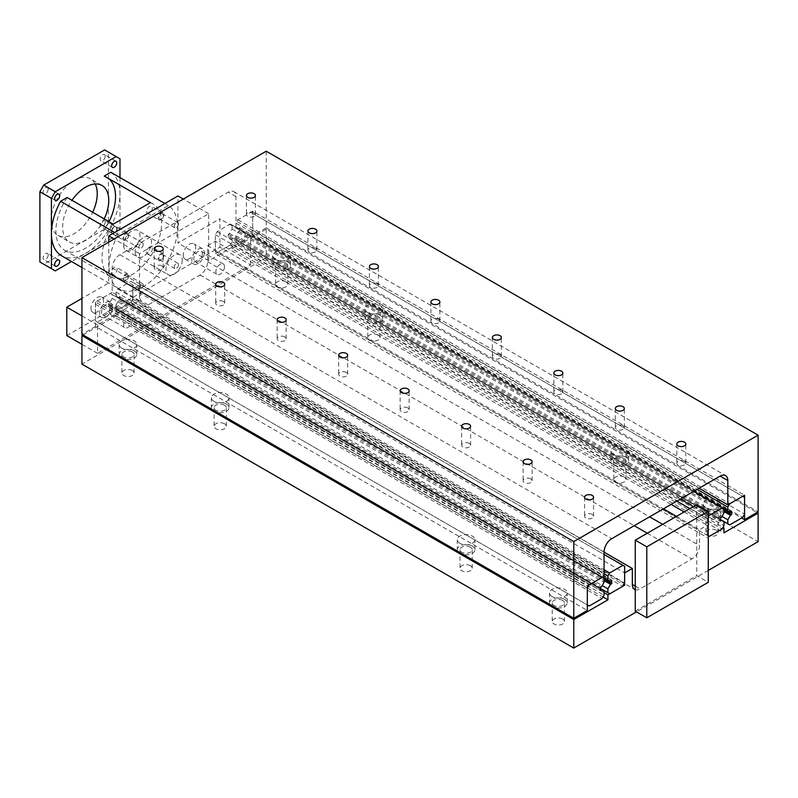 <?xml version="1.0" encoding="UTF-8"?>
<svg xmlns="http://www.w3.org/2000/svg" width="798" height="798" viewBox="0 0 798 798"><rect width="100%" height="100%" fill="white"/><g stroke="black" fill="none" stroke-linecap="round" stroke-linejoin="round"><path stroke-width="0.6" stroke-dasharray="3.99 2.99" d="M285.993 263.22A6.105 3.531 0 0 0 279.34 262.452A6.105 3.531 0 0 0 275.569 265.714A6.105 3.531 0 0 0 277.355 268.208A6.105 3.531 0 0 0 284.018 268.966A6.105 3.531 0 0 0 287.789 265.714A6.105 3.531 0 0 0 285.993 263.22M285.993 281.784A6.105 3.531 0 0 0 279.34 281.016A6.105 3.531 0 0 0 275.569 284.278A6.105 3.531 0 0 0 277.355 286.771A6.105 3.531 0 0 0 284.018 287.539A6.105 3.531 0 0 0 287.789 284.278A6.105 3.531 0 0 0 285.993 281.784M275.44 259.34A8.828 5.097 180 0 1 272.856 255.739A8.828 5.097 180 0 1 278.303 251.031A8.828 5.097 180 0 1 287.918 252.138A8.828 5.097 180 0 1 290.502 255.739A8.828 5.097 180 0 1 285.056 260.447A8.828 5.097 180 0 1 275.44 259.34M287.918 262.113A8.828 5.097 0 0 0 278.303 261.006A8.828 5.097 0 0 0 272.856 265.714A8.828 5.097 0 0 0 275.44 269.315A8.828 5.097 0 0 0 285.056 270.422A8.828 5.097 0 0 0 290.502 265.714A8.828 5.097 0 0 0 287.918 262.113M562.66 600.435A6.105 3.531 0 0 0 556.006 599.667A6.105 3.531 0 0 0 552.236 602.929A6.105 3.531 0 0 0 554.031 605.423A6.105 3.531 0 0 0 560.685 606.181A6.105 3.531 0 0 0 564.455 602.929A6.105 3.531 0 0 0 562.66 600.435M562.66 618.999A6.105 3.531 0 0 0 556.006 618.231A6.105 3.531 0 0 0 552.236 621.492A6.105 3.531 0 0 0 554.031 623.986A6.105 3.531 0 0 0 560.685 624.744A6.105 3.531 0 0 0 564.455 621.492A6.105 3.531 0 0 0 562.66 618.999M552.106 596.555A8.828 5.097 180 0 1 549.523 592.954A8.828 5.097 180 0 1 554.969 588.246A8.828 5.097 180 0 1 564.585 589.353A8.828 5.097 180 0 1 567.169 592.954A8.828 5.097 180 0 1 561.722 597.662A8.828 5.097 180 0 1 552.106 596.555M564.585 599.328A8.828 5.097 0 0 0 554.969 598.221A8.828 5.097 0 0 0 549.523 602.929A8.828 5.097 0 0 0 552.106 606.53A8.828 5.097 0 0 0 561.722 607.637A8.828 5.097 0 0 0 567.169 602.929A8.828 5.097 0 0 0 564.585 599.328M132.288 351.958A6.105 3.531 0 0 0 125.635 351.19A6.105 3.531 0 0 0 121.865 354.452A6.105 3.531 0 0 0 123.65 356.945A6.105 3.531 0 0 0 130.313 357.713A6.105 3.531 0 0 0 134.084 354.452A6.105 3.531 0 0 0 132.288 351.958M132.288 370.521A6.105 3.531 0 0 0 125.635 369.763A6.105 3.531 0 0 0 121.865 373.015A6.105 3.531 0 0 0 123.65 375.509A6.105 3.531 0 0 0 130.313 376.277A6.105 3.531 0 0 0 134.084 373.015A6.105 3.531 0 0 0 132.288 370.521M121.735 348.078A8.828 5.097 180 0 1 119.151 344.477A8.828 5.097 180 0 1 124.598 339.768A8.828 5.097 180 0 1 134.214 340.876A8.828 5.097 180 0 1 136.797 344.477A8.828 5.097 180 0 1 131.351 349.185A8.828 5.097 180 0 1 121.735 348.078M134.214 350.851A8.828 5.097 0 0 0 124.598 349.743A8.828 5.097 0 0 0 119.151 354.452A8.828 5.097 0 0 0 121.735 358.053A8.828 5.097 0 0 0 131.351 359.16A8.828 5.097 0 0 0 136.797 354.452A8.828 5.097 0 0 0 134.214 350.851M716.365 511.688A6.105 3.531 0 0 0 709.711 510.929A6.105 3.531 0 0 0 705.941 514.181A6.105 3.531 0 0 0 707.726 516.675A6.105 3.531 0 0 0 714.39 517.443A6.105 3.531 0 0 0 718.16 514.181A6.105 3.531 0 0 0 716.365 511.688M716.365 530.261A6.105 3.531 0 0 0 709.711 529.493A6.105 3.531 0 0 0 705.941 532.755A6.105 3.531 0 0 0 707.726 535.249A6.105 3.531 0 0 0 714.39 536.007A6.105 3.531 0 0 0 718.16 532.755A6.105 3.531 0 0 0 716.365 530.261M705.811 507.817A8.828 5.097 180 0 1 703.228 504.206A8.828 5.097 180 0 1 708.674 499.508A8.828 5.097 180 0 1 718.29 500.605A8.828 5.097 180 0 1 720.873 504.206A8.828 5.097 180 0 1 715.427 508.915A8.828 5.097 180 0 1 705.811 507.817M718.29 510.58A8.828 5.097 0 0 0 708.674 509.483A8.828 5.097 0 0 0 703.228 514.181A8.828 5.097 0 0 0 705.811 517.792A8.828 5.097 0 0 0 715.427 518.89A8.828 5.097 0 0 0 720.873 514.181A8.828 5.097 0 0 0 718.29 510.58M378.222 316.467A6.105 3.531 0 0 0 371.559 315.699A6.105 3.531 0 0 0 367.788 318.961A6.105 3.531 0 0 0 369.584 321.454A6.105 3.531 0 0 0 376.237 322.212A6.105 3.531 0 0 0 380.008 318.961A6.105 3.531 0 0 0 378.222 316.467M378.222 335.03A6.105 3.531 0 0 0 371.559 334.262A6.105 3.531 0 0 0 367.788 337.524A6.105 3.531 0 0 0 369.584 340.018A6.105 3.531 0 0 0 376.237 340.776A6.105 3.531 0 0 0 380.008 337.524A6.105 3.531 0 0 0 378.222 335.03M367.659 312.587A8.828 5.097 180 0 1 365.075 308.986A8.828 5.097 180 0 1 370.521 304.277A8.828 5.097 180 0 1 380.137 305.375A8.828 5.097 180 0 1 382.721 308.986A8.828 5.097 180 0 1 377.274 313.694A8.828 5.097 180 0 1 367.659 312.587M380.137 315.35A8.828 5.097 0 0 0 370.521 314.252A8.828 5.097 0 0 0 365.075 318.961A8.828 5.097 0 0 0 367.659 322.562A8.828 5.097 0 0 0 377.274 323.669A8.828 5.097 0 0 0 382.721 318.961A8.828 5.097 0 0 0 380.137 315.35M470.441 547.189A6.105 3.531 0 0 0 463.788 546.421A6.105 3.531 0 0 0 460.017 549.682A6.105 3.531 0 0 0 461.803 552.176A6.105 3.531 0 0 0 468.456 552.944A6.105 3.531 0 0 0 472.226 549.682A6.105 3.531 0 0 0 470.441 547.189M470.441 565.752A6.105 3.531 0 0 0 463.788 564.984A6.105 3.531 0 0 0 460.017 568.246A6.105 3.531 0 0 0 461.803 570.74A6.105 3.531 0 0 0 468.456 571.508A6.105 3.531 0 0 0 472.226 568.246A6.105 3.531 0 0 0 470.441 565.752M459.887 543.308A8.828 5.097 180 0 1 457.294 539.707A8.828 5.097 180 0 1 462.75 534.999A8.828 5.097 180 0 1 472.366 536.106A8.828 5.097 180 0 1 474.95 539.707A8.828 5.097 180 0 1 469.503 544.416A8.828 5.097 180 0 1 459.887 543.308M472.366 546.081A8.828 5.097 0 0 0 462.75 544.974A8.828 5.097 0 0 0 457.294 549.682A8.828 5.097 0 0 0 459.887 553.283A8.828 5.097 0 0 0 469.503 554.391A8.828 5.097 0 0 0 474.95 549.682A8.828 5.097 0 0 0 472.366 546.081M224.517 405.204A6.105 3.531 0 0 0 217.854 404.436A6.105 3.531 0 0 0 214.083 407.698A6.105 3.531 0 0 0 215.879 410.192A6.105 3.531 0 0 0 222.532 410.96A6.105 3.531 0 0 0 226.303 407.698A6.105 3.531 0 0 0 224.517 405.204M224.517 423.768A6.105 3.531 0 0 0 217.854 423A6.105 3.531 0 0 0 214.083 426.262A6.105 3.531 0 0 0 215.879 428.755A6.105 3.531 0 0 0 222.532 429.524A6.105 3.531 0 0 0 226.303 426.262A6.105 3.531 0 0 0 224.517 423.768M213.954 401.324A8.828 5.097 180 0 1 211.37 397.723A8.828 5.097 180 0 1 216.817 393.015A8.828 5.097 180 0 1 226.433 394.122A8.828 5.097 180 0 1 229.026 397.723A8.828 5.097 180 0 1 223.57 402.431A8.828 5.097 180 0 1 213.954 401.324M226.433 404.097A8.828 5.097 0 0 0 216.817 402.99A8.828 5.097 0 0 0 211.37 407.698A8.828 5.097 0 0 0 213.954 411.299A8.828 5.097 0 0 0 223.57 412.406A8.828 5.097 0 0 0 229.026 407.698A8.828 5.097 0 0 0 226.433 404.097M624.146 458.451A6.105 3.531 0 0 0 617.492 457.683A6.105 3.531 0 0 0 613.722 460.945A6.105 3.531 0 0 0 615.507 463.439A6.105 3.531 0 0 0 622.161 464.197A6.105 3.531 0 0 0 625.931 460.945A6.105 3.531 0 0 0 624.146 458.451M624.146 477.014A6.105 3.531 0 0 0 617.492 476.246A6.105 3.531 0 0 0 613.722 479.508A6.105 3.531 0 0 0 615.507 482.002A6.105 3.531 0 0 0 622.161 482.76A6.105 3.531 0 0 0 625.931 479.508A6.105 3.531 0 0 0 624.146 477.014M613.582 454.571A8.828 5.097 180 0 1 610.999 450.97A8.828 5.097 180 0 1 616.455 446.262A8.828 5.097 180 0 1 626.071 447.369A8.828 5.097 180 0 1 628.654 450.97A8.828 5.097 180 0 1 623.208 455.678A8.828 5.097 180 0 1 613.582 454.571M626.071 457.334A8.828 5.097 0 0 0 616.455 456.237A8.828 5.097 0 0 0 610.999 460.945A8.828 5.097 0 0 0 613.582 464.546A8.828 5.097 0 0 0 623.208 465.653A8.828 5.097 0 0 0 628.654 460.945A8.828 5.097 0 0 0 626.071 457.334M635.258 589.722A10.873 6.274 120 0 0 640.026 588.884L691.856 558.959A10.873 6.274 120 0 0 699.537 545.652L699.537 529.682L707.228 525.244L707.228 537.563L708.265 536.954M708.265 570.43L636.485 611.866M83.032 334.931L116.079 315.848L116.079 310.921L132.797 301.265L132.797 288.946L140.488 284.507L140.488 300.477A10.873 6.274 120 0 0 142.732 305.454A10.873 6.274 120 0 0 148.169 304.916L199.999 274.991A10.873 6.274 120 0 0 207.679 261.684L207.679 245.714L663.437 508.835M676.485 516.366L699.537 529.682M207.679 245.714L215.37 241.275L671.118 504.396M684.165 511.927L707.228 525.244M215.37 241.275L215.37 253.594L707.228 537.563M215.37 253.594L232.088 243.939L722.998 527.358M232.088 243.939L232.088 248.866L723.946 532.835M232.088 248.866L266.243 229.156L756.993 512.486M266.243 229.156L266.243 257.694L758.1 541.662M266.243 257.694L81.925 364.107M116.079 315.848L603.039 596.994M116.079 310.921L604.056 592.655M132.797 301.265L623.697 584.675M132.797 288.946L624.654 572.914M140.488 284.507L604.056 552.146M254.123 212.707A4.499 2.594 0 0 0 249.215 212.148A4.499 2.594 0 0 0 246.432 214.542A4.499 2.594 0 0 0 247.759 216.378A4.499 2.594 0 0 0 252.657 216.946A4.499 2.594 0 0 0 255.44 214.542A4.499 2.594 0 0 0 254.123 212.707M592.266 514.421A4.499 2.594 0 0 0 587.368 513.862A4.499 2.594 0 0 0 584.585 516.266A4.499 2.594 0 0 0 585.902 518.101A4.499 2.594 0 0 0 590.809 518.66A4.499 2.594 0 0 0 593.582 516.266A4.499 2.594 0 0 0 592.266 514.421M161.894 265.953A4.499 2.594 0 0 0 156.997 265.385A4.499 2.594 0 0 0 154.214 267.789A4.499 2.594 0 0 0 155.53 269.624A4.499 2.594 0 0 0 160.438 270.193A4.499 2.594 0 0 0 163.211 267.789A4.499 2.594 0 0 0 161.894 265.953M315.599 248.208A4.499 2.594 0 0 0 310.701 247.639A4.499 2.594 0 0 0 307.918 250.043A4.499 2.594 0 0 0 309.235 251.879A4.499 2.594 0 0 0 314.143 252.437A4.499 2.594 0 0 0 316.916 250.043A4.499 2.594 0 0 0 315.599 248.208M223.38 301.445A4.499 2.594 0 0 0 218.472 300.886A4.499 2.594 0 0 0 215.699 303.29A4.499 2.594 0 0 0 217.016 305.125A4.499 2.594 0 0 0 221.914 305.684A4.499 2.594 0 0 0 224.697 303.29A4.499 2.594 0 0 0 223.38 301.445M377.085 283.699A4.499 2.594 0 0 0 372.177 283.14A4.499 2.594 0 0 0 369.404 285.534A4.499 2.594 0 0 0 370.721 287.37A4.499 2.594 0 0 0 375.619 287.938A4.499 2.594 0 0 0 378.402 285.534A4.499 2.594 0 0 0 377.085 283.699M284.856 336.946A4.499 2.594 0 0 0 279.958 336.377A4.499 2.594 0 0 0 277.175 338.781A4.499 2.594 0 0 0 278.492 340.616A4.499 2.594 0 0 0 283.4 341.185A4.499 2.594 0 0 0 286.173 338.781A4.499 2.594 0 0 0 284.856 336.946M438.561 319.2A4.499 2.594 0 0 0 433.663 318.631A4.499 2.594 0 0 0 430.88 321.035A4.499 2.594 0 0 0 432.197 322.871A4.499 2.594 0 0 0 437.105 323.429A4.499 2.594 0 0 0 439.878 321.035A4.499 2.594 0 0 0 438.561 319.2M346.342 372.437A4.499 2.594 0 0 0 341.434 371.878A4.499 2.594 0 0 0 338.661 374.282A4.499 2.594 0 0 0 339.978 376.117A4.499 2.594 0 0 0 344.886 376.676A4.499 2.594 0 0 0 347.659 374.282A4.499 2.594 0 0 0 346.342 372.437M500.047 354.691A4.499 2.594 0 0 0 495.139 354.132A4.499 2.594 0 0 0 492.366 356.526A4.499 2.594 0 0 0 493.683 358.362A4.499 2.594 0 0 0 498.59 358.93A4.499 2.594 0 0 0 501.363 356.526A4.499 2.594 0 0 0 500.047 354.691M407.818 407.938A4.499 2.594 0 0 0 402.92 407.369A4.499 2.594 0 0 0 400.137 409.773A4.499 2.594 0 0 0 401.464 411.608A4.499 2.594 0 0 0 406.362 412.177A4.499 2.594 0 0 0 409.145 409.773A4.499 2.594 0 0 0 407.818 407.938M561.523 390.192A4.499 2.594 0 0 0 556.625 389.624A4.499 2.594 0 0 0 553.842 392.027A4.499 2.594 0 0 0 555.169 393.863A4.499 2.594 0 0 0 560.066 394.421A4.499 2.594 0 0 0 562.849 392.027A4.499 2.594 0 0 0 561.523 390.192M469.304 443.429A4.499 2.594 0 0 0 464.396 442.87A4.499 2.594 0 0 0 461.623 445.274A4.499 2.594 0 0 0 462.94 447.109A4.499 2.594 0 0 0 467.847 447.668A4.499 2.594 0 0 0 470.621 445.274A4.499 2.594 0 0 0 469.304 443.429M623.009 425.683A4.499 2.594 0 0 0 618.101 425.125A4.499 2.594 0 0 0 615.328 427.519A4.499 2.594 0 0 0 616.645 429.354A4.499 2.594 0 0 0 621.552 429.923A4.499 2.594 0 0 0 624.325 427.519A4.499 2.594 0 0 0 623.009 425.683M530.79 478.93A4.499 2.594 0 0 0 525.882 478.361A4.499 2.594 0 0 0 523.109 480.765A4.499 2.594 0 0 0 524.426 482.6A4.499 2.594 0 0 0 529.323 483.169A4.499 2.594 0 0 0 532.106 480.765A4.499 2.594 0 0 0 530.79 478.93M684.494 461.184A4.499 2.594 0 0 0 679.587 460.616A4.499 2.594 0 0 0 676.814 463.02A4.499 2.594 0 0 0 678.13 464.855A4.499 2.594 0 0 0 683.028 465.414A4.499 2.594 0 0 0 685.811 463.02A4.499 2.594 0 0 0 684.494 461.184M266.243 151.201L266.243 227.869L252.717 235.679L741.681 517.982M266.243 227.869L758.1 511.847M252.717 235.679L252.717 211.221L744.574 495.199M252.717 211.221L235.969 220.896L699.058 488.266M235.969 220.896L235.969 196.567A10.873 6.274 120 0 0 233.714 191.59A10.873 6.274 120 0 0 228.278 192.128L119.89 254.712A10.873 6.274 120 0 0 112.199 268.018L112.199 292.347L604.056 576.326M112.199 292.347L95.451 302.023L587.308 585.991M95.451 302.023L95.451 326.482L587.308 610.45M95.451 326.482L81.925 334.292M239.809 230.572L239.809 227.729L238.582 228.437L235.969 226.931L235.969 223.121L237.884 219.789L250.801 212.338L252.717 213.445L252.717 230.123L250.801 233.455L237.884 240.906L235.969 239.799L235.969 235.809L238.582 231.28L239.809 230.572L723.976 510.102M238.582 231.28L723.976 511.528M239.809 227.729L731.666 511.698M238.582 228.437L730.429 512.406M235.969 226.931L693.841 491.279M235.969 223.121L697.143 489.374M237.884 219.789L729.741 503.757M250.801 212.338L742.649 496.306M252.717 213.445L744.574 497.413M252.717 230.123L744.574 514.102M250.801 233.455L742.649 517.423M237.884 240.906L729.741 524.875M235.969 239.799L720.135 519.328M235.969 235.809L721.99 516.416M112.199 311.25L112.199 307.26L109.585 305.754L108.358 306.462L108.358 303.619L109.585 302.911L112.199 298.382L112.199 294.572L110.284 293.464L97.366 300.916L95.451 304.247L95.451 320.926L97.366 322.033L110.284 314.582L112.199 311.25L604.056 595.218M112.199 307.26L604.056 591.228M110.284 314.582L602.141 598.55M97.366 322.033L589.223 606.001M95.451 320.926L587.308 604.894M95.451 304.247L587.308 588.216M97.366 300.916L589.223 584.884M110.284 293.464L602.141 577.433M112.199 294.572L604.056 578.54M112.199 298.382L604.056 582.36M109.585 302.911L601.443 586.879M108.358 303.619L600.216 587.587M108.358 306.462L600.216 590.43M109.585 305.754L600.216 589.014M708.265 535.947L707.228 535.338L707.228 518.66L708.265 516.845M217.295 252.477L230.203 245.026L232.118 241.694L232.118 237.884L229.515 236.378L228.278 237.086L228.278 234.243L229.515 233.535L232.118 229.006L232.118 225.016L230.363 223.999L217.136 231.629L215.37 234.692L215.37 251.37L709.143 536.446M230.203 245.026L722.06 528.994M215.37 251.37L707.228 535.338M215.37 234.692L676.824 501.104M689.871 508.635L707.228 518.66M217.136 231.629L680.345 499.069M693.392 506.6L708.265 515.189M230.363 223.999L693.572 491.428M232.118 225.016L723.976 508.984M232.118 229.006L723.976 512.974M229.515 233.535L721.362 517.503M228.278 234.243L720.135 518.211M228.278 237.086L720.135 521.054M229.515 236.378L720.135 519.638M232.118 237.884L723.976 521.852M232.118 241.694L723.976 525.673M116.049 304.896L118.663 300.377L119.89 299.669L119.89 296.826L118.663 297.534L116.049 296.028L116.049 292.028L117.805 288.976L131.032 281.345L132.797 282.362L132.797 299.041L130.882 302.372L117.964 309.824L116.049 308.716L116.049 304.896L602.201 585.572M116.049 308.716L600.216 588.246M118.663 300.377L604.056 580.615M119.89 299.669L604.056 579.198M119.89 296.826L611.747 580.794M118.663 297.534L610.51 581.503M116.049 296.028L602.799 577.054M116.049 292.028L604.056 573.782M117.805 288.976L604.056 569.712M131.032 281.345L604.056 554.44M132.797 282.362L624.654 566.331M132.797 299.041L624.654 583.009M130.882 302.372L622.729 586.34M117.964 309.824L609.822 593.792M202.413 253.934A6.105 3.531 -60 0 1 199.749 260.088A6.105 3.531 -60 0 1 195.041 261.724A6.105 3.531 -60 0 1 193.774 258.921A6.105 3.531 -60 0 1 196.438 252.776A6.105 3.531 -60 0 1 201.146 251.141A6.105 3.531 -60 0 1 202.413 253.934M224.517 266.702A6.105 3.531 -60 0 1 221.844 272.846A6.105 3.531 -60 0 1 217.146 274.482A6.105 3.531 -60 0 1 215.879 271.689A6.105 3.531 -60 0 1 218.542 265.534A6.105 3.531 -60 0 1 223.25 263.899A6.105 3.531 -60 0 1 224.517 266.702M183.211 255.041A8.828 5.097 120 0 0 185.046 259.091A8.828 5.097 120 0 0 191.839 256.717A8.828 5.097 120 0 0 195.7 247.839A8.828 5.097 120 0 0 193.864 243.799A8.828 5.097 120 0 0 187.071 246.163A8.828 5.097 120 0 0 183.211 255.041M204.338 252.826A8.828 5.097 -60 0 1 200.478 261.704A8.828 5.097 -60 0 1 193.685 264.068A8.828 5.097 -60 0 1 191.849 260.028A8.828 5.097 -60 0 1 195.709 251.151A8.828 5.097 -60 0 1 202.502 248.786A8.828 5.097 -60 0 1 204.338 252.826M110.194 307.18A6.105 3.531 -60 0 1 107.521 313.325A6.105 3.531 -60 0 1 102.812 314.961A6.105 3.531 -60 0 1 101.555 312.168A6.105 3.531 -60 0 1 104.219 306.023A6.105 3.531 -60 0 1 108.927 304.387A6.105 3.531 -60 0 1 110.194 307.18M132.288 319.938A6.105 3.531 -60 0 1 129.625 326.093A6.105 3.531 -60 0 1 124.917 327.729A6.105 3.531 -60 0 1 123.65 324.926A6.105 3.531 -60 0 1 126.323 318.781A6.105 3.531 -60 0 1 131.032 317.145A6.105 3.531 -60 0 1 132.288 319.938M90.992 308.287A8.828 5.097 120 0 0 92.817 312.327A8.828 5.097 120 0 0 99.62 309.963A8.828 5.097 120 0 0 103.471 301.085A8.828 5.097 120 0 0 101.645 297.046A8.828 5.097 120 0 0 94.842 299.41A8.828 5.097 120 0 0 90.992 308.287M112.109 306.073A8.828 5.097 -60 0 1 108.259 314.951A8.828 5.097 -60 0 1 101.456 317.315A8.828 5.097 -60 0 1 99.63 313.275A8.828 5.097 -60 0 1 103.481 304.397A8.828 5.097 -60 0 1 110.284 302.033A8.828 5.097 -60 0 1 112.109 306.073M135.181 251.719A11.541 6.663 120 0 0 137.575 257.006A11.541 6.663 120 0 0 146.463 253.914A11.541 6.663 120 0 0 151.5 242.293A11.541 6.663 120 0 0 149.116 237.006A11.541 6.663 120 0 0 140.219 240.098A11.541 6.663 120 0 0 135.181 251.719A11.541 6.663 -60 0 1 140.219 240.098A11.541 6.663 -60 0 1 149.116 237.006A11.541 6.663 -60 0 1 151.5 242.293A11.541 6.663 -60 0 1 146.463 253.914A11.541 6.663 -60 0 1 137.575 257.006A11.541 6.663 -60 0 1 135.181 251.719M182.243 260.038A11.541 6.663 -60 0 1 177.206 271.659A11.541 6.663 -60 0 1 168.308 274.751A11.541 6.663 -60 0 1 165.924 269.465A11.541 6.663 -60 0 1 170.962 257.854A11.541 6.663 -60 0 1 179.859 254.762A11.541 6.663 -60 0 1 182.243 260.038M158.862 258.313A3.022 1.746 120 0 0 159.49 259.699A3.022 1.746 120 0 0 161.814 258.891A3.022 1.746 120 0 0 163.141 255.849A3.022 1.746 120 0 0 162.513 254.462A3.022 1.746 120 0 0 160.179 255.27A3.022 1.746 120 0 0 158.862 258.313M178.513 264.727A3.022 1.746 -60 0 1 177.186 267.759A3.022 1.746 -60 0 1 174.862 268.577A3.022 1.746 -60 0 1 174.233 267.19A3.022 1.746 -60 0 1 175.55 264.148A3.022 1.746 -60 0 1 177.884 263.34A3.022 1.746 -60 0 1 178.513 264.727M123.6 278.672A3.022 1.746 120 0 0 124.229 280.058A3.022 1.746 120 0 0 126.563 279.25A3.022 1.746 120 0 0 127.879 276.208A3.022 1.746 120 0 0 127.251 274.821A3.022 1.746 120 0 0 124.927 275.629A3.022 1.746 120 0 0 123.6 278.672M143.251 285.076A3.022 1.746 -60 0 1 141.934 288.118A3.022 1.746 -60 0 1 139.6 288.926A3.022 1.746 -60 0 1 138.972 287.549A3.022 1.746 -60 0 1 140.298 284.507A3.022 1.746 -60 0 1 142.623 283.699A3.022 1.746 -60 0 1 143.251 285.076M158.862 217.605A3.022 1.746 120 0 0 159.49 218.981A3.022 1.746 120 0 0 161.814 218.173A3.022 1.746 120 0 0 163.141 215.131A3.022 1.746 120 0 0 162.513 213.754A3.022 1.746 120 0 0 160.179 214.562A3.022 1.746 120 0 0 158.862 217.605M178.513 224.009A3.022 1.746 -60 0 1 177.186 227.051A3.022 1.746 -60 0 1 174.862 227.859A3.022 1.746 -60 0 1 174.233 226.472A3.022 1.746 -60 0 1 175.55 223.43A3.022 1.746 -60 0 1 177.884 222.622A3.022 1.746 -60 0 1 178.513 224.009M123.6 237.954A3.022 1.746 120 0 0 124.229 239.34A3.022 1.746 120 0 0 126.563 238.532A3.022 1.746 120 0 0 127.879 235.49A3.022 1.746 120 0 0 127.251 234.103A3.022 1.746 120 0 0 124.927 234.921A3.022 1.746 120 0 0 123.6 237.954M143.251 244.368A3.022 1.746 -60 0 1 141.934 247.41A3.022 1.746 -60 0 1 139.6 248.218A3.022 1.746 -60 0 1 138.972 246.831A3.022 1.746 -60 0 1 140.298 243.789A3.022 1.746 -60 0 1 142.623 242.981A3.022 1.746 -60 0 1 143.251 244.368M250.632 264.936L250.632 236.537L208.667 260.756L208.667 213.724L139.5 253.664L139.5 300.696L97.536 324.916L97.536 353.315L250.632 264.936L219.889 247.181L219.889 218.782L177.924 243.011L177.924 195.979M250.632 236.537L219.889 218.782M208.667 260.756L177.924 243.011M208.667 213.724L183.311 199.081M139.5 253.664L114.144 239.021M108.757 242.123L108.757 282.941L81.925 298.442M139.5 300.696L108.757 282.941M97.536 324.916L81.925 315.908M97.536 353.315L81.925 344.297M66.803 335.569L219.889 247.181M111.71 231.649A3.561 2.055 -60 0 1 113.266 228.068A3.561 2.055 -60 0 1 116.009 227.111A3.561 2.055 -60 0 1 116.747 228.747A3.561 2.055 -60 0 1 115.191 232.328A3.561 2.055 -60 0 1 112.448 233.285A3.561 2.055 -60 0 1 111.71 231.649M105.226 222.083A3.561 2.055 120 0 0 104.488 220.457A3.561 2.055 120 0 0 101.735 221.415A3.561 2.055 120 0 0 100.179 224.996A3.561 2.055 120 0 0 100.917 226.632A3.561 2.055 120 0 0 103.67 225.674A3.561 2.055 120 0 0 105.226 222.083M48.169 189.146A3.561 2.055 120 0 0 47.431 187.51A3.561 2.055 120 0 0 44.688 188.468A3.561 2.055 120 0 0 43.132 192.059A3.561 2.055 120 0 0 43.87 193.685A3.561 2.055 120 0 0 46.613 192.737A3.561 2.055 120 0 0 48.169 189.146M48.169 255.031A3.561 2.055 120 0 0 47.431 253.395A3.561 2.055 120 0 0 44.688 254.353A3.561 2.055 120 0 0 43.132 257.934A3.561 2.055 120 0 0 43.87 259.569A3.561 2.055 120 0 0 46.613 258.612A3.561 2.055 120 0 0 48.169 255.031M105.226 156.209A3.561 2.055 120 0 0 104.488 154.573A3.561 2.055 120 0 0 101.735 155.53A3.561 2.055 120 0 0 100.179 159.111A3.561 2.055 120 0 0 100.917 160.747A3.561 2.055 120 0 0 103.67 159.79A3.561 2.055 120 0 0 105.226 156.209M118.234 234.552A48.479 27.99 120 0 0 118.234 288.447A48.479 27.99 120 0 0 119.102 288.986A48.479 27.99 120 0 0 167.131 261.764A48.479 27.99 120 0 0 168.448 205.565L118.234 234.552L114.673 232.497M150.383 202.682A42.174 24.349 -60 0 1 152.897 203.829A42.174 24.349 -60 0 1 154.064 250.432A42.174 24.349 -60 0 1 113.246 278.013A42.174 24.349 -60 0 1 110.732 276.866A42.174 24.349 -60 0 1 113.246 224.128M109.037 221.694A42.174 24.349 -60 0 1 67.142 251.39A42.174 24.349 -60 0 1 64.618 250.253A42.174 24.349 -60 0 1 67.142 197.505M146.583 252.098A4.09 2.364 120 0 0 147.431 253.964A4.09 2.364 120 0 0 150.583 252.866A4.09 2.364 120 0 0 152.358 248.757A4.09 2.364 120 0 0 151.52 246.891A4.09 2.364 120 0 0 148.368 247.978A4.09 2.364 120 0 0 146.583 252.098M163.889 255.41A4.09 2.364 -60 0 1 162.104 259.53A4.09 2.364 -60 0 1 158.962 260.617A4.09 2.364 -60 0 1 158.114 258.751A4.09 2.364 -60 0 1 159.899 254.642A4.09 2.364 -60 0 1 163.041 253.545A4.09 2.364 -60 0 1 163.889 255.41M111.351 231.759A4.09 2.364 120 0 0 112.199 233.624A4.09 2.364 120 0 0 115.351 232.527A4.09 2.364 120 0 0 117.136 228.418A4.09 2.364 120 0 0 116.289 226.552A4.09 2.364 120 0 0 113.136 227.639A4.09 2.364 120 0 0 111.351 231.759M128.658 235.071A4.09 2.364 -60 0 1 126.882 239.191A4.09 2.364 -60 0 1 123.73 240.278A4.09 2.364 -60 0 1 122.882 238.412A4.09 2.364 -60 0 1 124.668 234.303A4.09 2.364 -60 0 1 127.82 233.206A4.09 2.364 -60 0 1 128.658 235.071M111.351 272.437A4.09 2.364 120 0 0 112.199 274.303A4.09 2.364 120 0 0 115.351 273.215A4.09 2.364 120 0 0 117.136 269.096A4.09 2.364 120 0 0 116.289 267.23A4.09 2.364 120 0 0 113.136 268.318A4.09 2.364 120 0 0 111.351 272.437M128.658 275.749A4.09 2.364 -60 0 1 126.882 279.869A4.09 2.364 -60 0 1 123.73 280.956A4.09 2.364 -60 0 1 122.882 279.091A4.09 2.364 -60 0 1 124.668 274.981A4.09 2.364 -60 0 1 127.82 273.884A4.09 2.364 -60 0 1 128.658 275.749M146.583 211.42A4.09 2.364 120 0 0 147.431 213.285A4.09 2.364 120 0 0 150.583 212.188A4.09 2.364 120 0 0 152.358 208.079A4.09 2.364 120 0 0 151.52 206.213A4.09 2.364 120 0 0 148.368 207.3A4.09 2.364 120 0 0 146.583 211.42M163.889 214.732A4.09 2.364 -60 0 1 162.104 218.852A4.09 2.364 -60 0 1 158.962 219.939A4.09 2.364 -60 0 1 158.114 218.073A4.09 2.364 -60 0 1 159.899 213.964A4.09 2.364 -60 0 1 163.041 212.867A4.09 2.364 -60 0 1 163.889 214.732M123.65 245.066A11.541 6.663 120 0 0 126.044 250.343A11.541 6.663 120 0 0 134.942 247.25A11.541 6.663 120 0 0 139.979 235.639A11.541 6.663 120 0 0 137.585 230.353A11.541 6.663 120 0 0 128.687 233.445A11.541 6.663 120 0 0 123.65 245.066M95.191 183.989A32.608 18.823 120 0 0 90.483 178.832A32.608 18.823 120 0 0 65.356 187.57A32.608 18.823 120 0 0 51.122 220.388A32.608 18.823 120 0 0 57.875 235.31A32.608 18.823 120 0 0 92.688 212.248M104.219 218.911A32.608 18.823 -60 0 1 69.406 241.964A32.608 18.823 -60 0 1 62.653 227.041A32.608 18.823 -60 0 1 71.96 200.288M104.269 176.069A42.174 24.349 -60 0 1 106.792 177.206A42.174 24.349 -60 0 1 109.037 178.822M164.887 203.51L168.448 205.565M110.812 172.288A48.479 27.99 -60 0 1 119.979 193.934A48.479 27.99 -60 0 1 85.705 253.305A48.479 27.99 -60 0 1 61.466 255.709M119.979 177.585L119.979 229.076L116.139 235.739L71.511 261.505M39.9 262.003L43.74 264.218L104.608 229.076L108.448 222.423L108.448 152.139L104.608 149.924M55.271 270.881L43.74 264.218M116.139 235.739L104.608 229.076M119.979 229.076L108.448 222.423M119.979 158.792L108.448 152.139M635.258 611.158L696.744 575.667L708.265 582.321M696.744 504.675L696.744 575.667M199.999 274.991L634.23 525.692M647.278 533.234L691.856 558.959M148.169 304.916L140.488 300.477M635.258 586.141L640.026 588.884M207.679 261.684L649.602 516.825M662.649 524.356L699.537 545.652M235.969 196.567L228.278 192.128M119.89 254.712L611.747 538.68M112.199 268.018L604.056 551.987M275.569 265.714L275.569 284.278M272.856 255.739L272.856 265.714M552.236 602.929L552.236 621.492M549.523 592.954L549.523 602.929M121.865 354.452L121.865 373.015M119.151 344.477L119.151 354.452M705.941 514.181L705.941 532.755M703.228 504.206L703.228 514.181M367.788 318.961L367.788 337.524M365.075 308.986L365.075 318.961M460.017 549.682L460.017 568.246M457.294 539.707L457.294 549.682M214.083 407.698L214.083 426.262M211.37 397.723L211.37 407.698M613.722 460.945L613.722 479.508M610.999 450.97L610.999 460.945M628.654 460.945L628.654 450.97M625.931 479.508L625.931 460.945M229.026 407.698L229.026 397.723M226.303 426.262L226.303 407.698M474.95 549.682L474.95 539.707M472.226 568.246L472.226 549.682M382.721 318.961L382.721 308.986M380.008 337.524L380.008 318.961M720.873 514.181L720.873 504.206M718.16 532.755L718.16 514.181M136.797 354.452L136.797 344.477M134.084 373.015L134.084 354.452M567.169 602.929L567.169 592.954M564.455 621.492L564.455 602.929M290.502 265.714L290.502 255.739M287.789 284.278L287.789 265.714M142.732 305.454L634.59 589.423M246.432 195.54L246.432 214.542M584.585 497.254L584.585 516.266M154.214 248.777L154.214 267.789M307.918 231.031L307.918 250.043M215.699 284.278L215.699 303.29M369.404 266.532L369.404 285.534M277.175 319.769L277.175 338.781M430.88 302.023L430.88 321.035M338.661 355.27L338.661 374.282M492.366 337.524L492.366 356.526M400.137 390.761L400.137 409.773M553.842 373.015L553.842 392.027M461.623 426.262L461.623 445.274M615.328 408.516L615.328 427.519M523.109 461.753L523.109 480.765M676.814 444.007L676.814 463.02M685.811 463.02L685.811 444.007M532.106 480.765L532.106 461.753M624.325 427.519L624.325 408.516M470.621 445.274L470.621 426.262M562.849 392.027L562.849 373.015M409.145 409.773L409.145 390.761M501.363 356.526L501.363 337.524M347.659 374.282L347.659 355.27M439.878 321.035L439.878 302.023M286.173 338.781L286.173 319.769M378.402 285.534L378.402 266.532M224.697 303.29L224.697 284.278M316.916 250.043L316.916 231.031M163.211 267.789L163.211 248.777M593.582 516.266L593.582 497.254M255.44 214.542L255.44 195.54M233.714 191.59L725.572 475.558M195.041 261.724L217.146 274.482M185.046 259.091L193.685 264.068M102.812 314.961L124.917 327.729M92.817 312.327L101.456 317.315M126.044 250.343L168.308 274.751M159.49 259.699L174.862 268.577M124.229 280.058L139.6 288.926M159.49 218.981L174.862 227.859M124.229 239.34L139.6 248.218M142.623 242.981L127.251 234.103M177.884 222.622L162.513 213.754M142.623 283.699L127.251 274.821M177.884 263.34L162.513 254.462M179.859 254.762L137.585 230.353M110.284 302.033L101.645 297.046M131.032 317.145L108.927 304.387M202.502 248.786L193.864 243.799M223.25 263.899L201.146 251.141M116.009 227.111L104.488 220.457M58.962 194.173L47.431 187.51M58.962 260.048L47.431 253.395M116.009 161.226L104.488 154.573M64.618 250.253L110.732 276.866M147.431 253.964L158.962 260.617M112.199 233.624L123.73 240.278M112.199 274.303L123.73 280.956M147.431 213.285L158.962 219.939M57.875 235.31L69.406 241.964M102.004 185.495L90.483 178.832M163.041 212.867L151.52 206.213M127.82 273.884L116.289 267.23M127.82 233.206L116.289 226.552M163.041 253.545L151.52 246.891M106.792 177.206L152.897 203.829M81.925 267.52L119.102 288.986M112.448 167.4L100.917 160.747M55.391 266.223L43.87 259.569M55.391 200.348L43.87 193.685M112.448 233.285L100.917 226.632"/><path stroke-width="1.2" d="M636.485 611.866L573.782 648.076L573.782 619.537L607.926 599.817L607.926 594.889L624.654 585.233L624.654 572.914L632.335 568.475L632.335 584.445A10.873 6.274 120 0 0 634.59 589.423A10.873 6.274 120 0 0 635.258 589.722M708.265 536.954L723.946 527.907L723.946 532.835L758.1 513.124L758.1 541.662L708.265 570.43M663.437 508.835L676.485 516.366M671.118 504.396L684.165 511.927M722.998 527.358L723.946 527.907M756.993 512.486L758.1 513.124M573.782 619.537L81.925 335.569L81.925 364.107L573.782 648.076M603.039 596.994L607.926 599.817M81.925 335.569L83.032 334.931M604.056 592.655L607.926 594.889M623.697 584.675L624.654 585.233M604.056 552.146L632.335 568.475M247.759 197.375A4.499 2.594 180 0 1 246.432 195.54A4.499 2.594 180 0 1 249.215 193.136A4.499 2.594 180 0 1 254.123 193.695A4.499 2.594 180 0 1 255.44 195.54A4.499 2.594 180 0 1 252.657 197.934A4.499 2.594 180 0 1 247.759 197.375M585.902 499.089A4.499 2.594 180 0 1 584.585 497.254A4.499 2.594 180 0 1 587.368 494.85A4.499 2.594 180 0 1 592.266 495.418A4.499 2.594 180 0 1 593.582 497.254A4.499 2.594 180 0 1 590.809 499.648A4.499 2.594 180 0 1 585.902 499.089M155.53 250.612A4.499 2.594 180 0 1 154.214 248.777A4.499 2.594 180 0 1 156.997 246.383A4.499 2.594 180 0 1 161.894 246.941A4.499 2.594 180 0 1 163.211 248.777A4.499 2.594 180 0 1 160.438 251.18A4.499 2.594 180 0 1 155.53 250.612M309.235 232.866A4.499 2.594 180 0 1 307.918 231.031A4.499 2.594 180 0 1 310.701 228.627A4.499 2.594 180 0 1 315.599 229.196A4.499 2.594 180 0 1 316.916 231.031A4.499 2.594 180 0 1 314.143 233.435A4.499 2.594 180 0 1 309.235 232.866M217.016 286.113A4.499 2.594 180 0 1 215.699 284.278A4.499 2.594 180 0 1 218.472 281.874A4.499 2.594 180 0 1 223.38 282.442A4.499 2.594 180 0 1 224.697 284.278A4.499 2.594 180 0 1 221.914 286.672A4.499 2.594 180 0 1 217.016 286.113M370.721 268.367A4.499 2.594 180 0 1 369.404 266.532A4.499 2.594 180 0 1 372.177 264.128A4.499 2.594 180 0 1 377.085 264.687A4.499 2.594 180 0 1 378.402 266.532A4.499 2.594 180 0 1 375.619 268.926A4.499 2.594 180 0 1 370.721 268.367M278.492 321.604A4.499 2.594 180 0 1 277.175 319.769A4.499 2.594 180 0 1 279.958 317.375A4.499 2.594 180 0 1 284.856 317.933A4.499 2.594 180 0 1 286.173 319.769A4.499 2.594 180 0 1 283.4 322.173A4.499 2.594 180 0 1 278.492 321.604M432.197 303.858A4.499 2.594 180 0 1 430.88 302.023A4.499 2.594 180 0 1 433.663 299.619A4.499 2.594 180 0 1 438.561 300.188A4.499 2.594 180 0 1 439.878 302.023A4.499 2.594 180 0 1 437.105 304.427A4.499 2.594 180 0 1 432.197 303.858M339.978 357.105A4.499 2.594 180 0 1 338.661 355.27A4.499 2.594 180 0 1 341.434 352.866A4.499 2.594 180 0 1 346.342 353.434A4.499 2.594 180 0 1 347.659 355.27A4.499 2.594 180 0 1 344.886 357.664A4.499 2.594 180 0 1 339.978 357.105M493.683 339.359A4.499 2.594 180 0 1 492.366 337.524A4.499 2.594 180 0 1 495.139 335.12A4.499 2.594 180 0 1 500.047 335.679A4.499 2.594 180 0 1 501.363 337.524A4.499 2.594 180 0 1 498.59 339.918A4.499 2.594 180 0 1 493.683 339.359M401.464 392.596A4.499 2.594 180 0 1 400.137 390.761A4.499 2.594 180 0 1 402.92 388.367A4.499 2.594 180 0 1 407.818 388.925A4.499 2.594 180 0 1 409.145 390.761A4.499 2.594 180 0 1 406.362 393.165A4.499 2.594 180 0 1 401.464 392.596M555.169 374.851A4.499 2.594 180 0 1 553.842 373.015A4.499 2.594 180 0 1 556.625 370.611A4.499 2.594 180 0 1 561.523 371.18A4.499 2.594 180 0 1 562.849 373.015A4.499 2.594 180 0 1 560.066 375.419A4.499 2.594 180 0 1 555.169 374.851M462.94 428.097A4.499 2.594 180 0 1 461.623 426.262A4.499 2.594 180 0 1 464.396 423.858A4.499 2.594 180 0 1 469.304 424.426A4.499 2.594 180 0 1 470.621 426.262A4.499 2.594 180 0 1 467.847 428.656A4.499 2.594 180 0 1 462.94 428.097M616.645 410.352A4.499 2.594 180 0 1 615.328 408.516A4.499 2.594 180 0 1 618.101 406.112A4.499 2.594 180 0 1 623.009 406.671A4.499 2.594 180 0 1 624.325 408.516A4.499 2.594 180 0 1 621.552 410.91A4.499 2.594 180 0 1 616.645 410.352M524.426 463.598A4.499 2.594 180 0 1 523.109 461.753A4.499 2.594 180 0 1 525.882 459.359A4.499 2.594 180 0 1 530.79 459.917A4.499 2.594 180 0 1 532.106 461.753A4.499 2.594 180 0 1 529.323 464.157A4.499 2.594 180 0 1 524.426 463.598M678.13 445.843A4.499 2.594 180 0 1 676.814 444.007A4.499 2.594 180 0 1 679.587 441.613A4.499 2.594 180 0 1 684.494 442.172A4.499 2.594 180 0 1 685.811 444.007A4.499 2.594 180 0 1 683.028 446.411A4.499 2.594 180 0 1 678.13 445.843M758.1 511.847L744.574 519.648L744.574 495.199L727.816 504.865L727.816 480.536A10.873 6.274 120 0 0 725.572 475.558A10.873 6.274 120 0 0 720.135 476.097L611.747 538.68A10.873 6.274 120 0 0 604.056 551.987L604.056 576.326L587.308 585.991L587.308 610.45L573.782 618.26L573.782 541.583L758.1 435.169L758.1 511.847M741.681 517.982L744.574 519.648M699.058 488.266L727.816 504.865M573.782 541.583L81.925 257.614L81.925 334.292L573.782 618.26M81.925 257.614L266.243 151.201L758.1 435.169M730.429 515.249L731.666 514.54L731.666 511.698L730.429 512.406L727.816 510.9L727.816 507.089L729.741 503.757L742.649 496.306L744.574 497.413L744.574 514.102L742.649 517.423L729.741 524.875L727.816 523.767L727.816 519.777L730.429 515.249L723.976 511.528M723.976 510.102L731.666 514.54M693.841 491.279L727.816 510.9M697.143 489.374L727.816 507.089M720.135 519.328L727.816 523.767M721.99 516.416L727.816 519.777M604.056 591.228L604.056 595.218L602.141 598.55L589.223 606.001L587.308 604.894L587.308 588.216L589.223 584.884L602.141 577.433L604.056 578.54L604.056 582.36L601.443 586.879L600.216 587.587L600.216 590.43L601.443 589.722L604.056 591.228M600.216 589.014L601.443 589.722M708.265 516.845L708.983 515.608L722.21 507.967L723.976 508.984L723.976 512.974L721.362 517.503L720.135 518.211L720.135 521.054L721.362 520.346L723.976 521.852L723.976 525.673L722.06 528.994L709.143 536.446L708.265 535.947M676.824 501.104L689.871 508.635M680.345 499.069L693.392 506.6M708.265 515.189L708.983 515.608M693.572 491.428L722.21 507.967M720.135 519.638L721.362 520.346M607.896 592.685L607.896 588.874L610.51 584.345L611.747 583.637L611.747 580.794L610.51 581.503L607.896 579.996L607.896 576.006L609.662 572.944L622.889 565.313L624.654 566.331L624.654 583.009L622.729 586.34L609.822 593.792L600.216 588.246M602.201 585.572L607.896 588.874M604.056 580.615L610.51 584.345M604.056 579.198L611.747 583.637M602.799 577.054L607.896 579.996M604.056 573.782L607.896 576.006M604.056 569.712L609.662 572.944M604.056 554.44L622.889 565.313M183.311 199.081L177.924 195.979L108.757 235.909L108.757 242.123M114.144 239.021L108.757 235.909M81.925 298.442L66.803 307.17L66.803 335.569L81.925 344.297M81.925 315.908L66.803 307.17M54.653 198.712A3.561 2.055 -60 0 1 56.209 195.121A3.561 2.055 -60 0 1 58.962 194.173A3.561 2.055 -60 0 1 59.7 195.799A3.561 2.055 -60 0 1 58.144 199.39A3.561 2.055 -60 0 1 55.391 200.348A3.561 2.055 -60 0 1 54.653 198.712M54.653 264.597A3.561 2.055 -60 0 1 56.209 261.006A3.561 2.055 -60 0 1 58.962 260.048A3.561 2.055 -60 0 1 59.7 261.684A3.561 2.055 -60 0 1 58.144 265.275A3.561 2.055 -60 0 1 55.391 266.223A3.561 2.055 -60 0 1 54.653 264.597M111.71 165.775A3.561 2.055 -60 0 1 113.266 162.184A3.561 2.055 -60 0 1 116.009 161.226A3.561 2.055 -60 0 1 116.747 162.862A3.561 2.055 -60 0 1 115.191 166.453A3.561 2.055 -60 0 1 112.448 167.4A3.561 2.055 -60 0 1 111.71 165.775M81.925 267.52L61.466 255.709A48.479 27.99 -60 0 1 60.598 255.17A48.479 27.99 -60 0 1 51.431 233.515A48.479 27.99 -60 0 1 60.598 201.276L114.673 232.497M164.887 203.51L110.812 172.288L104.269 176.069L150.383 202.682L113.246 224.128L67.142 197.505L60.598 201.276M92.688 212.248A32.608 18.823 120 0 0 97.236 193.764A32.608 18.823 120 0 0 95.191 183.989M71.96 200.288A32.608 18.823 -60 0 1 102.004 185.495A32.608 18.823 -60 0 1 108.757 200.418A32.608 18.823 -60 0 1 104.219 218.911M109.037 178.822A42.174 24.349 -60 0 1 109.037 221.694M71.511 261.505L55.271 270.881L51.431 268.657L51.431 198.373L55.271 191.72L116.139 156.578L119.979 158.792L119.979 177.585M116.139 156.578L104.608 149.924L43.74 185.066L39.9 191.72L39.9 262.003L51.431 268.657M55.271 191.72L43.74 185.066M51.431 198.373L39.9 191.72M646.789 546.82L646.789 617.822L708.265 582.321L708.265 511.328L696.744 504.675L635.258 540.166L646.789 546.82L708.265 511.328M646.789 617.822L635.258 611.158L635.258 540.166M634.23 525.692L647.278 533.234M632.335 584.455L635.258 586.141M649.602 516.825L662.649 524.356M720.135 476.097L727.816 480.536"/></g></svg>
